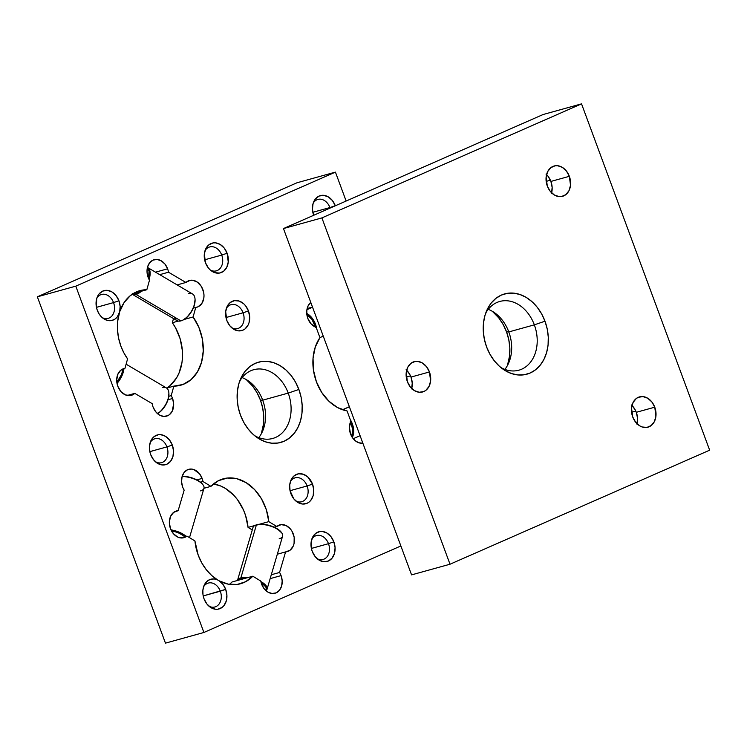 <?xml version="1.0" encoding="UTF-8"?>
<svg xmlns="http://www.w3.org/2000/svg" width="747" height="747" viewBox="0 0 747 747"><rect width="100%" height="100%" fill="white"/><g stroke="black" fill="none" stroke-linecap="round" stroke-linejoin="round"><path stroke-width="1.12" d="M654.764 407.19A15.734 11.999 -105.5 0 1 647.929 427.2A15.734 11.999 -105.5 0 1 632.69 416.882L631.523 407.89L633.073 402.493L636.239 398.553L638.283 397.32L642.924 396.582L647.677 398.207L651.842 401.933L654.764 407.19L655.931 416.191L654.381 421.588L651.216 425.529L646.911 427.424L642.121 426.967L639.777 425.874L635.613 422.148L632.69 416.882A15.734 11.999 -105.5 0 1 639.525 396.881A15.734 11.999 -105.5 0 1 654.764 407.19L636.304 412.307L654.764 407.19M637.032 423.736A15.734 11.999 74.5 0 0 636.304 412.307L637.555 418.311L636.93 424.137M631.57 412.269L635.809 411.093L631.57 412.269M569.354 176.311A15.734 11.999 -105.5 0 1 562.528 196.321A15.734 11.999 -105.5 0 1 547.29 186.003L546.122 177.011L547.663 171.614L550.828 167.664L555.133 165.778L557.514 165.703L562.276 167.328L566.431 171.044L569.354 176.311L570.521 185.303L568.981 190.7L565.815 194.65L561.511 196.536L559.129 196.61L554.367 194.995L550.212 191.269L547.29 186.003A15.734 11.999 -105.5 0 1 554.115 166.002A15.734 11.999 -105.5 0 1 569.354 176.311L550.903 181.428L569.354 176.311M551.631 192.857A15.734 11.999 74.5 0 0 550.903 181.428L552.145 187.432L551.519 193.258M546.169 181.39L550.408 180.214L546.169 181.39M429.45 371.959A15.734 11.999 -105.5 0 1 422.615 391.97A15.734 11.999 -105.5 0 1 407.376 381.652L406.209 372.66L407.759 367.263L410.925 363.313L415.229 361.427L417.61 361.352L422.363 362.977L426.528 366.693L429.45 371.959L430.617 380.951L429.067 386.348L425.902 390.298L423.857 391.531L419.216 392.259L414.464 390.644L410.299 386.918L407.376 381.652A15.734 11.999 -105.5 0 1 414.212 361.651A15.734 11.999 -105.5 0 1 429.45 371.959L410.99 377.076L429.45 371.959M411.718 388.505A15.734 11.999 74.5 0 0 410.99 377.076L412.241 383.08L411.616 388.907M406.256 377.039L410.495 375.862L406.256 377.039M500.714 367.403A35.669 27.209 74.5 0 0 530.426 362.304A35.669 27.209 74.5 0 0 534.338 324.842L544.983 321.21A41.645 31.766 -105.5 0 1 539.465 366.086A41.645 31.766 -105.5 0 1 503.076 369.214A41.645 31.766 -105.5 0 1 486.568 346.869L484.317 339.026L483.272 330.986L483.486 323.068L484.934 315.561L487.567 308.772L491.283 302.955L495.943 298.333L501.368 295.084L507.344 293.328L513.637 293.141L520.024 294.523L526.243 297.418L532.06 301.732L537.252 307.278L541.612 313.861L544.983 321.21L547.234 329.063L548.279 337.102L548.074 345.021L546.627 352.519L543.984 359.307L540.268 365.124L535.608 369.756L530.193 373.005L524.217 374.761L517.914 374.947L511.536 373.565L505.317 370.661L499.5 366.357L494.309 360.801L489.939 354.227L486.568 346.869A41.645 31.766 -105.5 0 1 486.783 310.435A41.645 31.766 -105.5 0 1 516.018 293.468A41.645 31.766 -105.5 0 1 544.983 321.21L534.338 324.842A35.669 27.209 -105.5 0 1 518.857 370.204A35.669 27.209 -105.5 0 1 500.714 367.403M508.8 331.929L534.338 324.842L508.8 331.929A35.669 27.209 -105.5 0 1 508.614 363.135A35.669 27.209 -105.5 0 1 504.879 369.392A35.669 27.209 74.5 0 0 508.8 331.929L506.541 331.873L508.8 331.929A35.669 27.209 74.5 0 0 488.23 309.361A35.669 27.209 -105.5 0 1 494.654 312.797A35.669 27.209 -105.5 0 1 508.8 331.929M507.418 365.544A41.645 31.766 74.5 0 0 506.541 331.873L508.791 339.726L509.827 347.766L509.622 355.684L507.428 365.544M581.539 103.861L543.097 114.524L581.539 103.861L321.901 217.9L450.011 564.228L709.65 450.18L581.539 103.861L321.901 217.9L450.011 564.228L709.65 450.18L581.539 103.861M411.569 574.882L450.011 564.228L411.569 574.882L283.458 228.563L321.901 217.9L283.458 228.563L543.097 114.524L283.458 228.563L411.569 574.882M492.394 311.34L498.8 317.942L503.17 324.525L506.541 331.873A41.645 31.766 74.5 0 0 492.394 311.34M485.681 313.208A35.669 27.209 -105.5 0 1 499.79 301.461A35.669 27.209 -105.5 0 1 534.338 324.842A35.669 27.209 74.5 0 0 510.733 301.34A35.669 27.209 74.5 0 0 485.681 313.198M406.107 369.718L409.72 374.303L410.99 377.076A15.734 11.999 74.5 0 0 406.648 370.232M546.02 174.07L547.981 176.171L550.903 181.428A15.734 11.999 74.5 0 0 546.561 174.583M631.42 404.949L635.034 409.533L636.304 412.307A15.734 11.999 74.5 0 0 631.962 405.462M352.295 437.406A15.426 9.916 -113.7 0 0 350.259 419.571A15.426 9.916 66.3 0 1 352.295 437.406M350.539 421.859A14.809 9.515 66.3 0 1 351.772 436.565M349.381 406.788L342.602 409.767L349.381 406.788M351.678 436.771L352.771 429.618L350.334 421.467M316.663 328.764A15.426 9.916 -113.7 0 0 306.737 313.413A15.426 9.916 66.3 0 1 316.663 328.764M306.84 314.459A14.809 9.515 66.3 0 1 315.449 327.074M312.554 307.222L306.896 309.706L312.554 307.222M306.317 314.17L312.022 319.445L315.505 327.307M162.351 387.59A15.426 7.825 120.5 0 1 168.859 392.801A15.426 7.825 120.5 0 1 157.477 413.614A15.426 7.825 -59.5 0 0 167.711 400A15.426 7.825 -59.5 0 0 166.385 387.908L126.103 364.191M157.514 413.651A14.809 7.517 -59.5 0 0 168.906 393.408A14.809 7.517 -59.5 0 0 168.878 393.109M117.008 383.416A15.426 7.825 -59.5 0 0 123.937 368.673A15.426 7.825 120.5 0 1 117.008 383.416M123.04 368.925A14.809 7.517 120.5 0 1 116.831 382.324L121.546 374.536L123.04 368.925M168.906 393.361L168.243 398.907L166.151 404.108L161.119 410.915L157.253 413.791M188.505 293.655A15.426 7.825 120.5 0 1 195.014 298.865A15.426 7.825 120.5 0 1 182.371 320.342A15.426 7.825 120.5 0 1 180.923 320.883A15.426 7.825 -59.5 0 0 193.137 307.941A15.426 7.825 -59.5 0 0 192.539 293.973L147.645 267.538A15.426 7.825 120.5 0 1 149.045 279.425A15.426 7.825 -59.5 0 0 147.448 267.435A15.426 7.825 120.5 0 1 147.645 267.538M182.641 320.211A14.809 7.517 -59.5 0 0 182.922 320.089A14.809 7.517 -59.5 0 0 195.06 299.472A14.809 7.517 -59.5 0 0 195.032 299.173M136.029 294.449A15.426 7.825 -59.5 0 0 141.416 291.227A15.426 7.825 120.5 0 1 136.029 294.449L180.923 320.883L136.029 294.449A15.426 7.825 120.5 0 1 132.191 294.234A15.426 7.825 -59.5 0 0 136.029 294.449L135.73 293.636L136.029 294.449M147.308 268.098A14.809 7.517 120.5 0 1 148.504 278.295L149.055 271.17L147.308 268.098M139.334 291.806A14.809 7.517 120.5 0 1 135.73 293.636L139.53 291.657M131.995 294.122L176.89 320.556A15.426 7.825 -59.5 0 0 180.923 320.883A15.426 7.825 120.5 0 1 174.649 317.186M182.884 320.108L187.273 316.98L192.306 310.173L194.397 304.972L195.06 299.426M132.471 293.618L135.73 293.636A14.809 7.517 120.5 0 1 132.919 293.758M189.505 537.644L203.968 488.277A15.426 6.293 -163.7 0 0 197.572 480.582A15.426 6.293 -163.7 0 0 182.119 476.502A15.426 6.293 16.3 0 1 203.203 485.12A15.426 6.293 16.3 0 1 200.56 490.882M203.203 485.12L202.801 484.532A14.809 6.041 -163.7 0 0 182.193 476.259L188.113 476.875L193.669 478.482L200.513 482.188L203.072 484.971M186.106 536.337A15.426 6.293 -163.7 0 0 170.979 529.856A15.426 6.293 16.3 0 1 186.106 536.337M171.427 530.762A14.809 6.041 16.3 0 1 185.116 536.607L177.823 532.536L171.427 530.762M281.824 533.031L281.423 532.443A14.809 6.041 -163.7 0 0 270.489 525.767A14.809 6.041 -163.7 0 0 257.015 524.646L256.398 524.908A15.426 6.293 16.3 0 1 270.433 526.075A15.426 6.293 16.3 0 1 281.824 533.031A15.426 6.293 16.3 0 1 279.191 538.792M240.879 577.879L241.178 578.692A14.809 6.041 16.3 0 1 245.586 578.225L241.178 578.692L238.461 580.204A14.809 6.041 16.3 0 1 241.178 578.692L240.879 577.879A15.426 6.293 16.3 0 1 248.013 577.552A15.426 6.293 -163.7 0 0 240.879 577.879L256.398 524.908L240.879 577.879A15.426 6.293 -163.7 0 0 237.471 580.475A15.426 6.293 16.3 0 1 240.879 577.879M265.969 590.69A15.426 6.293 -163.7 0 0 260.871 581.568A15.426 6.293 16.3 0 1 267.071 589.159A15.426 6.293 16.3 0 1 265.969 590.69M265.755 590.541L266.334 589.486L265.867 586.937L261.142 582.688A14.809 6.041 16.3 0 1 265.783 590.513M267.071 589.159L282.599 536.187A15.426 6.293 -163.7 0 0 273.738 527.307A15.426 6.293 -163.7 0 0 256.398 524.908A15.426 6.293 -163.7 0 0 252.99 527.513L237.471 580.484M281.703 532.891L277.184 528.755L269.546 525.477L261.375 524.17L255.427 525.272M255.343 525.272A15.426 6.293 16.3 0 1 256.398 524.908L257.015 524.646A14.809 6.041 -163.7 0 0 256.006 524.992L255.343 525.272M186.965 536.094A13.885 10.589 -105.5 0 1 183.902 537.7A13.885 10.589 -105.5 0 1 170.456 528.596L173.481 533.788L177.833 537.121L182.641 537.943L186.965 536.094L194.93 540.949L198.198 555.124L201.709 562.808L206.265 569.681L211.672 575.489L217.732 580.008A43.681 33.316 -105.5 0 1 198.198 555.124A43.681 33.316 -105.5 0 1 194.93 540.949L186.965 536.094L180.447 537.905L186.965 536.094M202.12 478.425L196.853 479.891L202.12 478.425L199.542 473.785L193.8 469.527L191.671 469.069L187.581 469.714L184.22 472.337L182.109 476.539L181.549 481.684L182.651 486.979A13.885 10.589 -105.5 0 1 188.674 469.331A13.885 10.589 -105.5 0 1 202.12 478.425A13.885 10.589 -105.5 0 1 202.96 481.507A13.885 10.589 74.5 0 0 202.12 478.425M184.173 490.107A13.885 10.589 -105.5 0 1 182.651 486.979A13.885 10.589 74.5 0 0 184.173 490.107L178.15 510.668L173.631 512.377L170.475 516.579L169.336 522.386L170.456 528.596A13.885 10.589 -105.5 0 1 176.479 510.948A13.885 10.589 -105.5 0 1 178.15 510.668L174.91 511.564L178.15 510.668L184.173 490.107M281.087 575.601L270.162 578.626L281.087 575.601A13.885 10.589 -105.5 0 1 275.064 593.249A13.885 10.589 -105.5 0 1 261.618 584.154L264.195 588.795L267.865 592.082L272.067 593.51L276.157 592.857L279.518 590.233L281.638 586.031L282.189 580.895L281.087 575.601A13.885 10.589 74.5 0 0 279.565 572.463A13.885 10.589 -105.5 0 1 281.087 575.601M271.292 574.76L279.565 572.463L285.587 551.912L290.051 550.24L293.207 546.15L294.075 543.433L294.178 537.373L292.133 531.49L290.424 528.988L286.054 525.524L281.171 524.627L276.773 526.486L268.808 521.63L266.352 509.79L261.478 498.8L254.559 489.518L246.127 482.646L236.827 478.715L227.387 478.033L218.526 480.648L210.925 486.353L202.96 481.507L200.504 482.188L202.96 481.507L210.925 486.353A43.681 33.316 -105.5 0 1 223.241 478.818A43.681 33.316 -105.5 0 1 268.808 521.63L259.414 524.235L268.808 521.63L276.773 526.486A13.885 10.589 -105.5 0 1 279.836 524.88A13.885 10.589 -105.5 0 1 293.748 535.422A13.885 10.589 -105.5 0 1 287.259 551.631A13.885 10.589 -105.5 0 1 285.587 551.912L277.314 554.209L285.587 551.912L279.565 572.463L271.292 574.76M229.488 584.378A43.681 33.316 74.5 0 0 232.056 581.978L252.813 576.217A43.681 33.316 -105.5 0 1 240.497 583.762A43.681 33.316 -105.5 0 1 219.273 580.886L217.732 580.008L219.273 580.886A15.426 11.765 -105.5 0 1 225.687 589.364L203.212 595.938L220.3 591.194A12.4 9.459 74.5 0 0 203.586 586.806A12.4 9.459 -105.5 0 1 208.292 583.071A12.4 9.459 -105.5 0 1 220.3 591.194L225.687 589.364L223.026 584.471L219.273 580.886L228.208 584.154L237.191 584.443L245.595 581.736L252.813 576.217L260.778 581.073A13.885 10.589 74.5 0 0 261.618 584.154A13.885 10.589 -105.5 0 1 260.778 581.073L252.813 576.217L232.056 581.978L229.021 584.761M134.768 393.38A13.885 10.589 -105.5 0 1 131.257 395.378A13.885 10.589 -105.5 0 1 117.811 386.274L120.949 391.596L125.468 394.92L130.417 395.555L134.768 393.38L152.183 403.632A13.885 10.589 74.5 0 0 153.079 407.04L155.656 411.681L159.326 414.968L163.528 416.396L167.617 415.752L169.429 414.669L172.221 411.186L173.649 403.782L172.557 398.487L168 399.748L172.557 398.487A13.885 10.589 -105.5 0 1 166.525 416.144A13.885 10.589 -105.5 0 1 153.079 407.04A13.885 10.589 -105.5 0 1 152.183 403.632L134.768 393.38L127.214 395.471L134.768 393.38M171.203 395.639A13.885 10.589 -105.5 0 1 172.557 398.487A13.885 10.589 74.5 0 0 171.203 395.639L173.846 386.124L182.959 384.49L191.008 379.681L197.376 372.053L201.569 362.202L203.268 350.875L202.344 338.961L198.87 327.354L193.1 316.971L195.751 307.456L198.058 306.793L201.802 303.553L203.791 298.352L203.996 295.336L203.642 292.236L201.363 286.456L197.423 282.17L192.623 280.237L190.196 280.302L185.919 282.469L168.495 272.216A13.885 10.589 74.5 0 0 167.608 268.808L155.497 272.169L167.608 268.808L165.022 264.167L161.352 260.88L157.159 259.452L153.06 260.096L149.699 262.72L147.589 266.922L147.038 272.067L148.13 277.361A13.885 10.589 -105.5 0 1 154.162 259.704A13.885 10.589 -105.5 0 1 167.608 268.808A13.885 10.589 -105.5 0 1 168.495 272.216L159.718 274.653L168.495 272.216L185.919 282.469L177.142 284.906L185.919 282.469A13.885 10.589 -105.5 0 1 189.43 280.48A13.885 10.589 -105.5 0 1 203.343 291.022A13.885 10.589 -105.5 0 1 196.853 307.232A13.885 10.589 -105.5 0 1 195.751 307.456L193.277 308.137L195.751 307.456L193.1 316.971A43.681 33.316 -105.5 0 1 180.811 385.191A43.681 33.316 -105.5 0 1 173.846 386.124L166.693 388.113L173.846 386.124L171.203 395.639L168.794 396.302L171.203 395.639M149.484 280.209A13.885 10.589 -105.5 0 1 148.13 277.361A13.885 10.589 74.5 0 0 149.484 280.209L146.832 289.724L138.12 291.209L130.351 295.607L124.067 302.6L119.707 311.714L120.127 306.289L118.932 300.761L113.544 302.591A12.4 9.459 74.5 0 0 96.83 298.202A12.4 9.459 -105.5 0 1 101.536 294.467A12.4 9.459 -105.5 0 1 113.544 302.591L96.456 307.334L97.287 310.266A15.426 11.765 -105.5 0 1 97.371 296.764A15.426 11.765 -105.5 0 1 108.194 290.48A15.426 11.765 -105.5 0 1 118.932 300.761L116.065 295.597L111.985 291.946L107.316 290.359L102.769 291.078L99.034 294.001L96.68 298.669L96.456 307.353L113.544 302.591A12.4 9.459 -105.5 0 1 108.156 318.362A12.4 9.459 -105.5 0 1 102.199 317.587A12.4 9.459 74.5 0 0 112.302 315.467A12.4 9.459 74.5 0 0 113.544 302.591L118.932 300.761A15.426 11.765 -105.5 0 1 119.707 311.714L117.662 321.341L117.456 329.614L118.558 338.008L120.911 346.197L123.862 352.817L127.578 358.887A43.681 33.316 -105.5 0 1 120.911 346.197A43.681 33.316 -105.5 0 1 119.156 313.507A15.426 11.765 -105.5 0 1 103.403 318.539A15.426 11.765 -105.5 0 1 97.287 310.266L99.22 314.113L101.853 317.27L104.991 319.492L108.38 320.594L111.742 320.491L114.814 319.193L117.354 316.803L119.707 311.714A43.681 33.316 -105.5 0 1 139.866 290.658A43.681 33.316 -105.5 0 1 146.832 289.724L133.424 293.45L146.832 289.724L149.484 280.209M362.855 443.204A13.885 10.589 -105.5 0 1 350.52 433.886L352.584 437.826L355.46 440.907L358.84 442.775L362.855 443.204M316.14 327.335A13.885 10.589 -105.5 0 1 307.82 318.437L311.228 324.058L316.14 327.335L319.94 337.607L315.271 347.066L313.04 358.158L313.432 370.026L316.401 381.764L321.733 392.474L329.007 401.316L337.672 407.629L347.056 410.915A43.681 33.316 -105.5 0 1 316.401 381.764A43.681 33.316 -105.5 0 1 319.94 337.607L316.14 327.335M307.129 485.961A12.4 9.459 74.5 0 0 290.415 481.572A12.4 9.459 -105.5 0 1 295.121 477.828A12.4 9.459 -105.5 0 1 307.129 485.961L290.041 490.704L307.129 485.961A12.4 9.459 -105.5 0 1 301.751 501.732A12.4 9.459 -105.5 0 1 295.793 500.948A12.4 9.459 74.5 0 0 305.887 498.828A12.4 9.459 74.5 0 0 307.129 485.961L312.517 484.121L307.129 485.961M290.882 493.627A15.426 11.765 -105.5 0 1 290.957 480.134A15.426 11.765 -105.5 0 1 301.788 473.85A15.426 11.765 -105.5 0 1 312.517 484.121L307.727 476.903L303.273 474.242L298.576 473.794L294.355 475.652L291.246 479.518L289.733 484.812L290.041 490.723L293.748 498.791L297.82 502.442L302.488 504.029L307.036 503.31L309.043 502.105L310.771 500.387L313.124 495.719L313.731 490.004L312.517 484.121A15.426 11.765 -105.5 0 1 310.472 500.742A15.426 11.765 -105.5 0 1 296.998 501.9A15.426 11.765 -105.5 0 1 290.882 493.627M243.074 312.797A12.4 9.459 74.5 0 0 226.36 308.408A12.4 9.459 -105.5 0 1 231.066 304.673A12.4 9.459 -105.5 0 1 243.074 312.797L225.986 317.54L243.074 312.797A12.4 9.459 -105.5 0 1 237.695 328.568A12.4 9.459 -105.5 0 1 231.738 327.793A12.4 9.459 74.5 0 0 241.832 325.673A12.4 9.459 74.5 0 0 243.074 312.797L248.462 310.967L243.074 312.797M226.827 320.463A15.426 11.765 -105.5 0 1 226.901 306.97A15.426 11.765 -105.5 0 1 237.733 300.686A15.426 11.765 -105.5 0 1 248.462 310.967L245.595 305.803L243.671 303.749L239.217 301.078L234.521 300.63L230.3 302.488L227.191 306.354L225.678 311.648L226.827 320.463L229.693 325.627L233.764 329.278L238.433 330.865L242.98 330.146L244.988 328.941L248.088 325.076L249.068 322.555L249.675 316.849L248.462 310.967A15.426 11.765 -105.5 0 1 246.417 327.588A15.426 11.765 -105.5 0 1 232.943 328.736A15.426 11.765 -105.5 0 1 226.827 320.463M328.484 543.685A12.4 9.459 74.5 0 0 311.76 539.287A12.4 9.459 -105.5 0 1 316.467 535.552A12.4 9.459 -105.5 0 1 328.484 543.685L311.396 548.419L312.227 551.351A15.426 11.765 -105.5 0 1 312.311 537.849A15.426 11.765 -105.5 0 1 323.134 531.565A15.426 11.765 -105.5 0 1 333.862 541.846L328.484 543.685A12.4 9.459 -105.5 0 1 323.096 559.447A12.4 9.459 -105.5 0 1 317.139 558.672A12.4 9.459 74.5 0 0 327.242 556.552A12.4 9.459 74.5 0 0 328.484 543.685L333.862 541.846L330.996 536.682L326.925 533.031L322.256 531.444L319.921 531.519L315.701 533.367L312.601 537.242L311.088 542.527L311.396 548.438L328.484 543.685M166.926 446.893A12.4 9.459 74.5 0 0 150.203 442.504A12.4 9.459 -105.5 0 1 154.909 438.769A12.4 9.459 -105.5 0 1 166.926 446.893L149.83 451.636L150.67 454.568A15.426 11.765 -105.5 0 1 150.745 441.066A15.426 11.765 -105.5 0 1 161.576 434.782A15.426 11.765 -105.5 0 1 172.305 445.063L166.926 446.893A12.4 9.459 -105.5 0 1 161.539 462.664A12.4 9.459 -105.5 0 1 155.581 461.889A12.4 9.459 74.5 0 0 165.675 459.769A12.4 9.459 74.5 0 0 166.926 446.893L172.305 445.063L169.438 439.899L165.367 436.248L160.698 434.661L158.364 434.735L154.143 436.584L151.043 440.45L149.531 445.744L149.839 451.655L166.926 446.893M221.728 255.082A12.4 9.459 74.5 0 0 205.005 250.684A12.4 9.459 -105.5 0 1 209.711 246.949A12.4 9.459 -105.5 0 1 221.728 255.082L204.631 259.816L221.728 255.082A12.4 9.459 -105.5 0 1 216.341 270.853A12.4 9.459 -105.5 0 1 210.383 270.069A12.4 9.459 74.5 0 0 220.486 267.949A12.4 9.459 74.5 0 0 221.728 255.082L227.107 253.242L221.728 255.082M205.472 262.748A15.426 11.765 -105.5 0 1 205.556 249.255A15.426 11.765 -105.5 0 1 216.378 242.971A15.426 11.765 -105.5 0 1 227.107 253.242L224.24 248.079L220.169 244.428L215.5 242.84L213.166 242.915L208.945 244.764L205.845 248.639L204.333 253.924L205.472 262.748L208.338 267.902L210.262 269.966L214.716 272.636L219.413 273.075L223.633 271.217L226.743 267.351L228.255 262.057L227.107 253.242A15.426 11.765 -105.5 0 1 225.062 269.863A15.426 11.765 -105.5 0 1 211.588 271.021A15.426 11.765 -105.5 0 1 205.472 262.748M329.913 207.563A12.4 9.459 74.5 0 0 313.189 203.165A12.4 9.459 -105.5 0 1 317.895 199.43A12.4 9.459 -105.5 0 1 329.913 207.563L312.816 212.297L329.913 207.563A12.4 9.459 -105.5 0 1 330.09 208.077A12.4 9.459 74.5 0 0 329.913 207.563L335.291 205.724L329.913 207.563M313.656 215.229A15.426 11.765 -105.5 0 1 313.731 201.737A15.426 11.765 -105.5 0 1 324.562 195.453A15.426 11.765 -105.5 0 1 335.291 205.724L332.424 200.57L328.344 196.919L323.684 195.331L319.137 196.05L315.402 198.963L313.049 203.632L312.433 209.347L313.675 215.295A15.426 11.765 -105.5 0 1 313.656 215.229M242.121 377.608A35.669 27.209 -105.5 0 1 248.546 381.045A35.669 27.209 -105.5 0 1 262.692 400.177L260.432 400.131A41.645 31.766 74.5 0 0 246.286 379.597L252.691 386.199L257.061 392.773L260.432 400.131L262.692 400.177A35.669 27.209 74.5 0 0 242.121 377.608M239.572 381.456A35.669 27.209 -105.5 0 1 253.681 369.718A35.669 27.209 -105.5 0 1 288.23 393.099L262.692 400.177L288.23 393.099A35.669 27.209 74.5 0 0 264.625 369.597A35.669 27.209 74.5 0 0 239.582 381.456M298.875 389.467L288.23 393.099L298.875 389.467L295.504 382.109L291.143 375.536L285.952 369.98L280.134 365.675L273.916 362.771L267.529 361.389L261.235 361.576L255.259 363.331L249.834 366.581L245.175 371.212L241.458 377.03L238.825 383.818L237.378 391.316L237.172 399.234L238.209 407.274L240.459 415.127A41.645 31.766 -105.5 0 1 240.674 378.692A41.645 31.766 -105.5 0 1 269.91 361.725A41.645 31.766 -105.5 0 1 298.875 389.467A41.645 31.766 -105.5 0 1 293.356 434.343A41.645 31.766 -105.5 0 1 256.977 437.462A41.645 31.766 -105.5 0 1 240.459 415.127L243.83 422.475L248.2 429.058L253.392 434.605L259.209 438.919L265.428 441.822L271.805 443.204L278.108 443.008L284.084 441.253L289.5 438.003L294.159 433.381L297.885 427.564L300.518 420.776L301.965 413.278L302.171 405.35L301.125 397.311L298.875 389.467M204.052 598.861A15.426 11.765 -105.5 0 1 204.127 585.368A15.426 11.765 -105.5 0 1 217.732 580.008L214.342 578.99L210.99 579.186L207.946 580.568L205.462 583.043L203.716 586.395L202.876 590.363L202.988 594.64L204.052 598.861L206.91 604.024L210.99 607.675L215.659 609.263L217.993 609.197L222.214 607.339L223.941 605.63L226.294 600.952L226.901 595.247L225.687 589.364A15.426 11.765 -105.5 0 1 223.642 605.985A15.426 11.765 -105.5 0 1 210.168 607.134A15.426 11.765 -105.5 0 1 204.052 598.861M346.132 201.036L335.431 172.118L296.989 182.772L335.431 172.118L346.132 201.036M400.868 545.964L203.903 632.476L75.792 286.157L335.431 172.118L75.792 286.157L37.35 296.82L296.989 182.772L37.35 296.82L75.792 286.157L203.903 632.476L165.46 643.139L37.35 296.82L165.46 643.139L203.903 632.476L400.868 545.964M312.227 551.351L315.094 556.506L319.174 560.157L323.843 561.744L328.391 561.025L332.116 558.112L334.469 553.443L335.086 547.728L333.862 541.846A15.426 11.765 -105.5 0 1 331.817 558.467A15.426 11.765 -105.5 0 1 318.343 559.624A15.426 11.765 -105.5 0 1 312.227 551.351M150.67 454.568L153.537 459.722L157.617 463.373L162.276 464.961L166.824 464.242L170.559 461.329L172.912 456.66L173.528 450.945L172.305 445.063A15.426 11.765 -105.5 0 1 170.26 461.683A15.426 11.765 -105.5 0 1 156.786 462.841A15.426 11.765 -105.5 0 1 150.67 454.568M127.578 358.887L124.936 368.392L120.64 370.335L117.699 374.564L116.691 380.242L117.811 386.274A13.885 10.589 -105.5 0 1 123.834 368.616A13.885 10.589 -105.5 0 1 124.936 368.392L122.779 368.99L124.936 368.392L127.578 358.887M310.771 302.404L308.147 305.738L306.905 309.65L306.793 314.039L307.82 318.437A13.885 10.589 -105.5 0 1 310.771 302.404M347.056 410.915L350.857 421.187L349.409 427.256L350.52 433.886A13.885 10.589 -105.5 0 1 350.857 421.187L347.056 410.915M208.955 606.191A12.4 9.459 74.5 0 0 219.058 604.071A12.4 9.459 74.5 0 0 220.3 591.194A12.4 9.459 -105.5 0 1 214.921 606.966A12.4 9.459 -105.5 0 1 208.955 606.191M261.319 433.792L263.514 423.932L263.728 416.014L262.683 407.974L260.432 400.131A41.645 31.766 74.5 0 1 261.319 433.802M254.606 435.66A35.669 27.209 74.5 0 0 284.318 430.552A35.669 27.209 74.5 0 0 288.23 393.099A35.669 27.209 -105.5 0 1 272.748 438.452A35.669 27.209 -105.5 0 1 254.606 435.66M258.77 437.639A35.669 27.209 74.5 0 0 262.692 400.177A35.669 27.209 -105.5 0 1 262.505 431.383A35.669 27.209 -105.5 0 1 258.77 437.639M312.489 307.045L307.138 308.53L312.489 307.045M170.251 385.443L176.619 377.814L179.009 373.117L181.988 362.426L182.511 356.636L182.38 350.688L180.158 338.821L175.489 327.718L172.342 322.723L178.309 321.07L172.342 322.723L173.5 318.558L172.342 322.723A43.681 33.316 74.5 0 1 166.646 388.076M184.107 319.464L193.1 316.971L184.107 319.464M203.968 488.286L210.925 486.353L203.968 488.286M248.051 527.391A43.681 33.316 74.5 0 0 213.483 483.953L220.776 486.045L225.361 488.398L233.792 495.27L237.481 499.659L243.438 509.893L245.595 515.542L248.051 527.391L252.271 529.959L248.051 527.391L254.858 525.505L248.051 527.391M274.205 527.195L276.773 526.486L274.205 527.195M360.082 435.706L353.247 438.713M349.363 406.723L342.509 409.739M323.255 336.141L319.931 337.597M312.526 307.157L306.914 309.622M168.859 392.801L168.906 393.408M195.014 298.865L195.06 299.472M182.371 320.342L182.922 320.089"/></g></svg>
